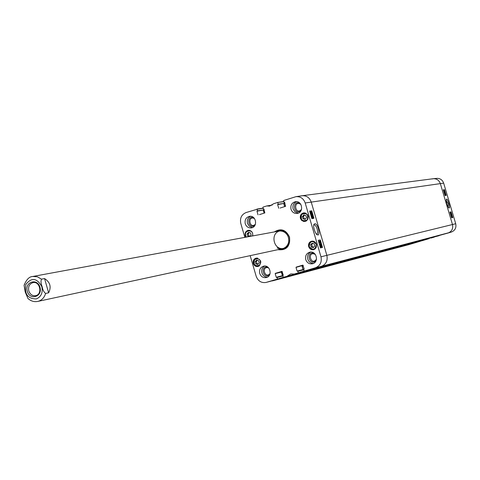 <?xml version="1.0" encoding="UTF-8"?>
<svg xmlns="http://www.w3.org/2000/svg" width="480" height="480" viewBox="0 0 480 480"><rect width="100%" height="100%" fill="white"/><g stroke="black" fill="none" stroke-linecap="round" stroke-linejoin="round"><path stroke-width="0.72" d="M439.098 235.686L310.152 269.682L448.05 233.034C451.806 231.492 453.282 228.648 452.478 224.52L440.334 183.6C439.044 180.18 436.632 178.56 433.11 178.74L302.124 195.732C306.54 195.516 309.576 197.628 311.232 202.08L326.85 255.342C327.894 260.718 326.064 264.384 321.36 266.352L310.086 269.694M306.492 270.552L300.21 272.634L434.484 236.898M422.502 240.594L289.356 275.856M417.714 242.01L408.66 244.686L417.936 241.806M283.734 201.48L277.572 202.476M284.322 203.16L284.232 202.26M285.3 276.828L272.37 280.908L408.828 244.644M282.606 275.832L281.598 272.388L282.306 271.89M293.382 274.668L294 274.008L293.424 274.62L283.386 277.29L282.75 275.814L283.272 275.19L281.958 271.374M303.252 269.682L302.238 266.22L303.21 265.638M300.756 196.032L302.124 195.732M284.79 206.556L283.89 203.478M264.288 213.084L263.394 210.024L264.204 209.898M264.138 209.658L263.742 208.86M28.794 290.886C28.014 286.572 29.406 283.818 32.97 282.612C40.05 280.92 42.774 294.528 35.58 295.686C32.352 296.022 30.09 294.426 28.794 290.886M27.282 291.294C29.904 300.792 42.768 296.76 39.996 287.256C37.332 277.728 24.504 281.85 27.282 291.294M24.636 284.556L24.084 285.282L25.206 291.954L27.912 298.434C30.792 301.098 34.068 302.094 37.752 301.428L282.414 248.7M44.562 278.58C50.166 282.174 51.522 286.92 48.63 292.812L45.588 293.448C43.884 292.146 42.726 289.86 42.114 286.584C40.89 283.434 40.686 280.956 41.508 279.162L44.562 278.58L48.63 292.812M446.16 200.454L448.122 203.802L448.302 207.474M417.798 241.986L421.35 240.9M284.148 202.272L284.598 202.212L283.92 202.116L283.668 200.514L295.962 196.674C300.426 196.362 303.504 198.462 305.19 202.968L320.97 256.794C322.002 262.14 320.19 265.788 315.522 267.738L304.308 271.068L310.242 269.658L321.36 266.352L451.392 232.044C455.058 230.532 456.498 227.76 455.718 223.734L443.664 183.138C442.452 179.88 440.16 178.29 436.8 178.374L433.308 178.716C436.746 178.632 439.086 180.258 440.334 183.6L452.478 224.52C453.282 228.648 451.806 231.486 448.056 233.034L438.966 235.542M304.2 271.452L437.784 236.028M434.262 237.114L431.1 238.026M432.018 178.98L433.308 178.716M425.634 239.67L422.586 240.57M445.332 193.974L444.798 194.064L445.08 194.652L444.558 193.788L445.242 193.674L444.822 194.106M444.15 192.438L445.068 193.038L444.102 192.45M444.204 192.78L445.068 193.038M444.096 191.616L443.856 190.812L444.096 191.616M444.438 191.664L444.138 190.662L444.438 191.664M444.192 191.928L443.76 190.5L444.018 190.842L444.054 190.35L444.504 191.13L444.54 191.976L444.216 191.532L444.198 191.922M451.584 216.222L452.088 216.996L451.584 216.222M451.578 216.318L452.004 217.224L451.578 216.318M451.386 216.018L452.286 217.416L451.122 216.096M451.95 217.488L452.286 217.416M451.182 216.288L451.494 216.192M451.47 215.298L451.134 214.308L451.41 215.586L450.996 215.424L450.63 214.194L451.224 215.262L451.026 213.984L451.524 214.776L451.572 215.61L451.344 215.334M450.99 215.646L451.41 215.586M451.23 215.646L451.572 215.61M450.756 213.414L450.432 212.436L450.756 213.414M450.594 213.402L450.306 212.538M450.264 212.994L450.366 212.118L450.954 212.844L450.87 213.72L450.204 213.012M445.68 195.492L445.242 194.004M445.146 193.692L444.966 193.068M444.852 192.702L444.606 191.868M444.18 190.422L443.994 189.798L443.346 189.9M451.758 215.952L451.626 215.514M451.2 214.08L451.032 213.522M450.648 212.22L449.946 212.13M446.178 195.408L445.038 195.6L443.328 189.828L444.468 189.654L446.178 195.408M444.468 189.654L443.994 189.798M452.766 217.608L451.65 217.866L449.934 212.088L451.062 211.854L452.766 217.608M451.062 211.854L450.582 211.998M446.706 203.994L448.824 207.972C451.368 209.016 446.67 195.864 446.316 199.758L446.706 203.994M313.764 225.042L314.04 224.886C315.204 224.868 316.266 226.29 317.232 229.152L317.64 232.83L317.226 233.886L316.566 234.132M263.4 208.908L263.838 208.842L263.172 208.746L262.92 207.156L266.724 205.944L269.61 206.118L273.714 203.7L277.518 202.482L283.794 201.678M263.43 208.902L263.736 208.812M259.44 214.626L264.87 212.898L263.676 208.824M258.036 214.842L256.974 211.2L263.442 210.006L256.974 211.2M257.112 210.918L263.682 209.928L257.352 210.84M257.49 210.564L257.106 209.256L263.034 208.278M244.848 237.366L240.786 223.416C239.76 218.19 241.494 214.578 245.976 212.586L257.106 209.256M283.548 277.254L265.95 282.468C261.27 283.11 258.012 281.034 256.17 276.24L250.176 255.648M277.41 278.838L277.026 277.518L282.81 276.006M276.258 277.284L275.19 273.63L281.346 272.058L282.402 275.676L276.258 277.284L277.026 277.518M282.21 271.572L275.19 273.63M275.328 273.354L281.94 271.374M304.2 271.068L294.276 274.056L290.766 273.936L287.298 276.096M298.242 272.64L297.858 271.314L303.714 269.79M303.666 269.604L297.858 271.314M303.558 269.604L297.084 271.074L296.01 267.402L302.118 265.614L296.01 267.402M296.142 267.126L302.856 265.116L304.182 268.962L303.66 269.586L304.302 271.074M284.178 202.266L284.496 202.176M280.08 208.056L285.63 206.292L284.43 202.188M278.718 208.254L277.644 204.594L283.932 203.46L277.644 204.594M277.782 204.312L284.178 203.382L278.028 204.234M278.16 203.952L277.776 202.638M308.67 246.606C308.166 243.828 309.156 242.016 311.64 241.158L314.298 241.554L315.72 242.796L316.512 244.548L316.242 247.386L315.138 248.868L313.524 249.678C311.196 249.978 309.576 248.952 308.67 246.606M253.266 263.46C252.768 260.748 253.71 258.972 256.092 258.132C261.612 259.8 262.248 262.59 258 266.496C255.738 266.796 254.16 265.782 253.266 263.46M245.91 237.168L245.184 235.71C244.686 232.896 245.688 231.096 248.184 230.316C251.544 230.436 253.044 232.302 252.684 235.92M300.414 218.4C299.91 215.508 300.972 213.672 303.588 212.886L305.382 213.03L307.572 214.728L308.28 216.516L307.86 219.336L305.898 221.22L303.78 221.49L301.524 220.314L300.414 218.4M305.748 259.596C305.058 255.87 306.366 253.416 309.678 252.222C316.452 250.344 319.368 262.32 312.492 263.766C309.264 264.246 307.02 262.854 305.748 259.596M259.722 273.426C259.038 269.772 260.298 267.36 263.502 266.184C270.084 264.318 273.006 276.138 266.316 277.56C263.172 278.034 260.97 276.654 259.722 273.426M245.25 223.752C244.572 219.84 245.982 217.374 249.474 216.348C256.17 215.034 258.108 227.034 251.34 227.898C248.4 228.138 246.372 226.752 245.25 223.752M291.012 209.244C290.334 205.236 291.81 202.722 295.446 201.702C302.34 200.448 304.152 212.628 297.192 213.438C294.204 213.66 292.14 212.262 291.012 209.244M277.866 249.684C286.452 250.596 290.346 246.414 289.542 237.132C285.984 229.674 280.908 227.94 274.314 231.93M316.506 259.146C310.782 267 306.678 250.128 315.372 254.484M301.584 209.274C295.2 216.378 292.686 199.476 300.858 204.408M255.42 224.238C249.486 229.746 247.128 215.184 254.496 218.538M270.102 273.528C264.606 279.642 261.024 265.14 268.728 267.984M249.306 236.544L247.71 236.118L247.08 233.964L248.454 232.344L250.476 232.884L251.106 235.038L249.924 236.43M249.288 232.566L248.286 233.748L248.91 235.896L250.104 236.22M247.08 233.964L248.286 233.748M247.71 236.118L248.91 235.896M312.792 243.396L311.73 244.59L312.372 246.792L313.746 247.152M310.632 244.836L312.072 243.21L314.16 243.756L314.802 245.964L313.356 247.59L311.274 247.038L310.632 244.836L311.73 244.59M311.274 247.038L312.372 246.792M314.388 249.36L315.192 248.82M313.512 241.23L312.552 241.08M256.566 260.118L258.582 260.694L259.212 262.848L257.808 264.45L255.792 263.874L255.168 261.72L256.566 260.118M257.328 260.334L256.356 261.45L256.98 263.598L258.24 263.958M255.168 261.72L256.356 261.45M255.792 263.874L256.98 263.598M303.762 214.986L305.844 215.496L306.528 217.668L305.118 219.354L303.036 218.844L302.346 216.672L303.762 214.986M304.554 215.184L303.462 216.486L304.146 218.652L305.436 218.97M302.346 216.672L303.462 216.486M303.036 218.844L304.146 218.652M279.024 230.094L275.562 231.702M279.102 249.414L282.918 249.564M279.996 249.222C293.31 250.788 290.574 226.782 277.902 230.928L276.456 231.534M277.17 247.986L279.366 248.742L281.652 248.826L283.854 248.238L285.81 247.02L287.364 245.262L288.402 243.096L288.84 240.684L288.648 238.218L287.844 235.884L286.476 233.85L284.664 232.284L282.54 231.294L280.26 230.958L278.01 231.306M279.66 230.988L279.528 231.024C270.108 233.484 273.552 250.032 283.164 248.502M283.74 201.51L277.542 202.476M284.07 202.266L284.316 203.106M283.8 203.736L284.64 206.604M315.522 267.738L321.36 266.352C326.064 264.384 327.894 260.718 326.85 255.342L311.232 202.08C309.534 197.55 306.438 195.444 301.938 195.756L295.962 196.674M303.114 265.314L302.118 265.614M301.98 265.89L303.048 269.526L297.084 271.074M300.246 272.622L304.236 271.206M300.258 272.622L294.276 274.056L300.258 272.622M283.386 277.29L293.424 274.62M265.95 282.468L283.578 277.35M263.592 208.878L263.814 209.652M263.31 210.276L264.138 213.132M319.026 242.286L319.986 242.076L319.572 241.32L320.376 242.418L319.146 242.688L318.816 242.352M319.566 242.172L319.17 241.44L319.572 241.32M319.146 242.688L320.376 242.418L320.868 244.164M320.91 244.182L319.368 243.528L320.91 244.182M319.32 244.08L321.006 244.506M320.892 245.304L321.198 246.354L320.892 245.304M320.394 246.402L320.16 245.628M320.286 245.298L320.67 246.618L320.286 245.298M320.766 244.89L321.354 245.748L321.318 246.762L320.922 246.342L320.802 247.026L320.106 246.042L320.154 244.89L320.658 245.436L320.766 244.89L320.412 244.998L320.748 244.896M319.632 245.136L320.142 244.896M310.734 213.126L311.088 213.012L310.296 211.992L311.088 213.012M311.112 212.88L310.38 211.746L311.112 212.88M311.418 213.276L311.004 213.468L309.996 211.446L310.398 211.398L311.418 213.276M310.956 213.486L311.412 213.432M310.668 213.576L310.362 213.516M311.148 214.23L311.604 215.526L311.298 213.84L312.03 214.05L312.498 215.658L311.592 214.272L311.766 215.94L311.376 215.742L311.148 214.23M311.358 215.406L311.046 214.41M311.076 214.314L311.388 214.218M311.394 216.06L311.082 215.976M310.512 214.038L311.016 213.816M312.408 217.998L311.892 216.81M312.162 216.696L312.858 217.248L312.642 217.962L311.844 217.428L311.97 216.756M312.984 217.23L312.66 218.394L311.718 217.452L311.628 216.69L312.042 216.282L312.984 217.23M312.438 218.466L311.802 218.418M311.28 216.654L311.88 216.336M320.274 242.136L319.662 240.06L318.234 240.366M321.87 247.578L321.438 246.108M321.228 245.406L320.97 244.518M312.888 216.96L311.118 210.918L309.672 211.152M313.308 218.388L313.05 217.506M320.262 239.874L322.482 247.44L320.442 247.908L318.216 240.318L319.662 240.06M311.718 210.732L313.932 218.28L311.868 218.646L309.642 211.068L311.118 210.918M318.504 228.798C317.004 224.352 315.498 222.846 313.986 224.292C312.528 226.812 316.146 235.182 317.16 234.624C318.876 235.83 319.32 233.892 318.504 228.798M314.058 253.158C305.616 251.268 309.318 266.478 315.948 260.922M310.722 252.09C308.094 253.59 307.116 255.924 307.794 259.092C308.802 261.888 310.698 263.328 313.476 263.406M299.688 203.016C291.534 200.454 293.814 215.778 300.87 210.948M296.502 201.666C293.556 203.076 292.422 205.5 293.112 208.926L295.05 211.908L298.218 213.168M253.44 217.44C245.988 215.748 248.226 229.566 254.76 225.612M250.602 216.306C247.848 217.734 246.804 220.092 247.482 223.386L249.36 226.32L252.426 227.58M267.57 266.958C259.944 265.824 263.328 279.54 269.55 274.98M264.618 266.052C262.146 267.546 261.24 269.826 261.906 272.886C262.878 275.61 264.696 277.032 267.366 277.158M275.112 231.786L278.802 230.136C283.89 229.668 287.412 232.02 289.374 237.198C290.526 243.528 288.3 247.668 282.696 249.618L278.652 249.51M284.856 202.89L284.43 202.95M283.542 277.59L417.792 241.992M266.316 282.366L408.996 244.596M264.15 209.718L263.82 209.766M282.312 271.908L281.766 272.052M282.39 272.184L281.598 272.388M284.976 203.322L283.902 203.472M284.922 203.136L284.316 203.22M284.91 203.076L284.328 203.154M303.222 265.674L302.412 265.878M303.3 265.95L302.238 266.22M320.97 256.794L455.718 223.734M305.19 202.968L443.664 183.138M36.378 298.92C27.714 298.872 24.222 294.006 25.902 284.316C31.668 277.212 36.978 277.998 41.844 286.674C43.014 292.692 41.19 296.778 36.378 298.92M24.084 285.282C26.43 279.498 29.322 276.564 32.76 276.48L37.326 276.756L41.508 279.162M45.588 293.448C44.394 297.414 42.054 300 38.574 301.212L37.752 301.428M451.146 214.884L451.458 214.794M450.564 212.958L450.882 212.862M246.432 237.072C241.728 230.382 254.514 228 252.516 235.95M249.816 230.406L248.472 230.376C245.388 231.642 244.662 233.886 246.294 237.102M316.296 244.302C315.342 249.924 312.954 250.65 309.138 246.474C310.086 240.858 312.474 240.132 316.296 244.302M311.91 241.218L309.684 242.652L308.928 244.332L308.94 246.222L309.726 247.944L311.124 249.15L313.746 249.51L311.964 249.48L310.35 248.634L308.928 246.228L309.204 243.444L310.308 241.992L311.91 241.218M259.878 265.05C254.976 266.754 253.188 264.906 254.514 259.512C259.416 257.796 261.204 259.644 259.878 265.05M257.73 258.144L256.38 258.18C252.186 261.996 252.804 264.708 258.24 266.322L259.47 265.764M307.254 219.888C302.244 221.808 300.372 219.99 301.638 214.446C306.648 212.514 308.52 214.332 307.254 219.888M305.442 213.054L303 213.204L301.566 214.272L300.726 215.916L300.642 217.8L301.338 219.558L302.67 220.836L304.374 221.376L306.732 220.722M279.942 230.004L275.67 231.684M279.21 249.396L283.8 249.3M285.162 231.456L282.78 230.454L280.758 230.196L278.262 230.568L276.108 231.6M279.648 249.3C283.056 249.84 285.858 248.724 288.06 245.952M278.436 230.208L278.112 230.346M281.442 249.666L282.33 249.69M320.856 245.898L321.234 245.784M320.322 246.012L320.724 245.892M310.608 213.594L311.004 213.468M311.286 214.914L311.682 214.788M311.34 216.072L311.742 215.946M311.046 215.844L311.376 215.742M312.24 216.954L312.642 216.828M312.456 217.374L312.858 217.248M312.258 218.52L312.66 218.394M311.322 216.786L311.628 216.69M266.814 205.944L272.208 205.068M298.11 272.916L304.104 271.482M287.202 276.156L293.328 274.68M289.518 275.814L283.398 277.29M262.98 208.098L256.902 209.094M282.75 275.796L276.774 277.362L282.75 275.796M277.272 279.108L283.446 277.62M310.248 269.652L304.308 271.068M32.76 276.48L278.898 231.09M425.682 239.658L429.102 238.638M451.392 232.044L448.056 233.034M249.078 230.274L248.472 230.376C245.466 231.114 244.734 233.358 246.276 237.102M256.98 258.048L256.38 258.18C251.73 258.486 253.164 267.456 258.24 266.322L258.84 266.184M304.512 212.856L303.012 213.204L301.584 214.242L300.726 215.85L300.612 217.71L301.254 219.462L302.538 220.764L304.32 221.37L305.916 221.214M320.154 244.89L319.752 245.01M311.04 213.462L310.638 213.588M311.766 215.94L311.37 216.066M312.756 218.376L312.354 218.502M311.958 216.306L311.556 216.432M256.872 209.1L262.98 208.092"/></g></svg>
